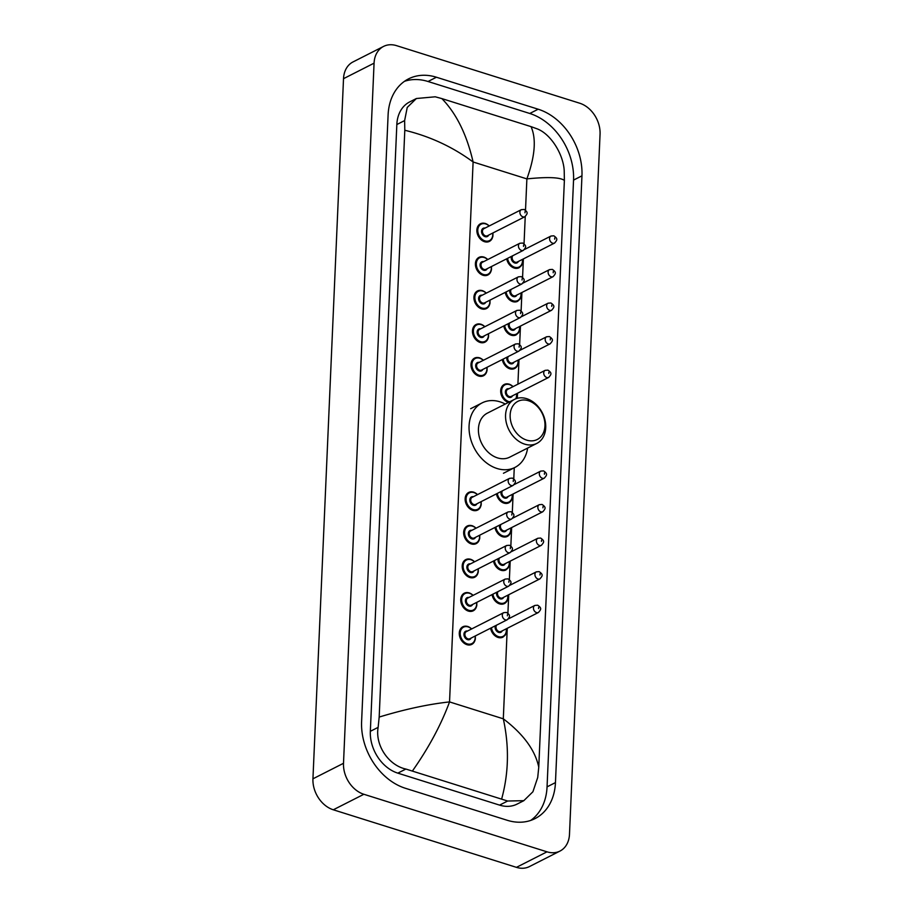 <?xml version="1.0" encoding="UTF-8"?>
<svg xmlns="http://www.w3.org/2000/svg" width="913" height="913" viewBox="0 0 913 913"><rect width="100%" height="100%" fill="white"/><g stroke="black" fill="none" stroke-linecap="round" stroke-linejoin="round"><path stroke-width="1.37" d="M559.989 851.064L529.426 866.585A26.329 19.995 -116.9 0 1 516.45 867.35L333.302 809.785A26.329 19.995 -116.9 0 1 312.942 778.812L343.516 78.678A26.329 19.995 -116.9 0 1 353.011 61.936L383.574 46.415A26.329 19.995 -116.9 0 1 396.55 45.65L579.698 103.215A26.329 19.995 -116.9 0 1 600.058 134.188L569.484 834.322A26.329 19.995 -116.9 0 1 559.989 851.064A26.329 19.995 -116.9 0 1 547.013 851.829L363.865 794.276A26.329 19.995 -116.9 0 1 343.505 763.291L374.068 63.168A26.329 19.995 -116.9 0 1 383.574 46.415M538.179 109.218L436.425 77.228A56.617 42.991 63.1 0 0 408.522 78.883A56.617 42.991 63.1 0 0 388.105 114.89L361.605 721.669A56.617 42.991 63.1 0 0 405.383 788.273L507.126 820.251A56.617 42.991 63.1 0 0 535.041 818.607A56.617 42.991 63.1 0 0 555.458 782.601L581.958 175.821A56.617 42.991 63.1 0 0 538.179 109.218L529.768 113.474L428.026 81.497A56.617 42.991 63.1 0 0 404.47 81.325M530.681 820.433A56.617 42.991 63.1 0 0 547.058 786.858L573.547 180.089A56.617 42.991 63.1 0 0 529.768 113.474M531.035 126.633L536.981 128.79C550.847 133.857 563.435 154.457 564.211 170.742L564.382 180.42C560.183 177.293 547.686 176.78 526.881 178.891C535.052 156.191 536.445 138.776 531.035 126.633L441.869 98.604C456.42 113.543 466.828 134.668 473.105 161.989C452.734 146.925 429.966 136.357 404.801 130.262L404.63 120.584L407.232 107.437L416.396 98.513L409.652 101.936A35.55 26.991 63.1 0 0 396.835 124.545L370.336 731.313A35.55 26.991 63.1 0 0 397.828 773.14L499.571 805.118A35.55 26.991 63.1 0 0 517.1 804.091L523.845 800.667L507.628 801.032L405.886 769.054C388.995 765.516 374.946 745.659 378.13 727.364L379.18 717.059C404.95 709.241 428.402 704.197 449.538 701.914C441.116 724.739 428.779 747.713 412.528 770.846M564.382 180.42L538.761 767.217L537.711 777.522L532.907 791.776L523.834 800.655M404.801 130.262L379.18 717.059M416.396 98.513L435.239 96.801L441.869 98.604M501.682 798.875C508.758 772.969 509.294 746.286 503.303 718.816C523.354 734.041 535.178 750.178 538.761 767.217M526.687 440.123A21.398 16.24 -116.9 0 1 510.15 414.959A21.398 16.24 -116.9 0 1 528.41 400.727A21.398 16.24 -116.9 0 1 544.958 425.892A21.398 16.24 -116.9 0 1 526.687 440.123M524.655 444.129A24.685 18.739 -116.9 0 1 506.27 422.536A24.685 18.739 -116.9 0 1 514.464 399.38A24.685 18.739 -116.9 0 1 526.63 398.661A24.685 18.739 -116.9 0 1 545.015 420.254A24.685 18.739 -116.9 0 1 536.821 443.41A24.685 18.739 -116.9 0 1 524.655 444.129M514.464 399.38L487.348 413.155A24.685 18.739 63.1 0 0 479.142 436.311A24.685 18.739 63.1 0 0 497.528 457.892A24.685 18.739 63.1 0 0 509.694 457.173L536.821 443.41M527.623 448.078A36.212 27.493 -116.9 0 1 514.909 467.445A36.212 27.493 -116.9 0 1 497.06 468.506A36.212 27.493 -116.9 0 1 470.104 436.848A36.212 27.493 -116.9 0 1 482.132 402.884A36.212 27.493 -116.9 0 1 499.982 401.823A36.212 27.493 -116.9 0 1 505.277 404.048M525.511 210.23L526.881 178.891L473.105 161.989L449.538 701.914L503.303 718.816L507.251 628.315M507.913 613.216L508.724 594.728M509.374 579.629L510.184 561.153M510.846 546.054L511.657 527.566M512.307 512.467L513.117 493.99M513.779 478.891L514.259 467.764M517.294 398.308L517.523 393.241M517.911 384.179L518.983 359.654M519.645 344.555L520.456 326.078M521.106 310.979L521.916 292.491M522.578 277.392L523.377 258.915M524.039 243.817L525.237 216.529M343.505 763.291L312.942 778.812M363.865 794.276L333.302 809.785M547.013 851.829L516.45 867.35M374.068 63.168L343.516 78.678M428.026 81.497L436.425 77.228M573.547 180.089L581.958 175.821M547.058 786.858L555.458 782.601M499.571 805.118L507.628 801.032M397.828 773.14L405.886 769.054M370.336 731.313L378.13 727.364M396.835 124.545L404.63 120.584M492.815 233.009A9.872 7.498 -116.9 0 1 489.379 241.397A9.872 7.498 -116.9 0 1 484.506 241.694A9.872 7.498 -116.9 0 1 477.157 233.055A9.872 7.498 -116.9 0 1 480.432 223.788A9.872 7.498 -116.9 0 1 485.305 223.502A9.872 7.498 -116.9 0 1 489.242 225.968M489.14 226.013A9.221 6.996 63.1 0 0 485.659 223.913A9.221 6.996 63.1 0 0 477.784 230.042A9.221 6.996 63.1 0 0 484.917 240.884A9.221 6.996 63.1 0 0 492.712 233.066M488.683 235.109A4.611 3.504 -116.9 0 1 485.1 236.65A4.611 3.504 -116.9 0 1 481.539 231.434A4.611 3.504 -116.9 0 1 485.111 228.067M483.879 228.684A3.949 3.001 63.1 0 0 482.566 232.393A3.949 3.001 63.1 0 0 485.511 235.851A3.949 3.001 63.1 0 0 487.462 235.725L524.895 216.723A3.949 3.001 -116.9 0 1 522.944 216.838A3.949 3.001 -116.9 0 1 519.999 213.38A3.949 3.001 -116.9 0 1 521.312 209.682L483.879 228.684M524.986 212.832L525.043 211.622L524.986 212.832M491.354 266.585A9.872 7.498 -116.9 0 1 487.907 274.984A9.872 7.498 -116.9 0 1 483.045 275.269A9.872 7.498 -116.9 0 1 475.684 266.63A9.872 7.498 -116.9 0 1 478.971 257.375A9.872 7.498 -116.9 0 1 483.833 257.089A9.872 7.498 -116.9 0 1 487.782 259.543M487.668 259.6A9.221 6.996 63.1 0 0 484.187 257.5A9.221 6.996 63.1 0 0 476.324 263.629A9.221 6.996 63.1 0 0 483.445 274.471A9.221 6.996 63.1 0 0 491.251 266.642M487.211 268.684A4.611 3.504 -116.9 0 1 483.639 270.225A4.611 3.504 -116.9 0 1 480.067 265.01A4.611 3.504 -116.9 0 1 483.639 261.643M482.418 262.271A3.949 3.001 63.1 0 0 481.105 265.968A3.949 3.001 63.1 0 0 484.038 269.426A3.949 3.001 63.1 0 0 485.99 269.312L523.423 250.31A3.949 3.001 -116.9 0 1 521.483 250.424A3.949 3.001 -116.9 0 1 518.538 246.967A3.949 3.001 -116.9 0 1 519.851 243.257L482.418 262.271M523.526 246.419L523.571 245.209L523.526 246.419M489.893 300.172A9.872 7.498 -116.9 0 1 486.446 308.56A9.872 7.498 -116.9 0 1 481.573 308.856A9.872 7.498 -116.9 0 1 474.224 300.217A9.872 7.498 -116.9 0 1 477.499 290.95A9.872 7.498 -116.9 0 1 482.372 290.665A9.872 7.498 -116.9 0 1 486.309 293.13M486.207 293.187A9.221 6.996 63.1 0 0 482.726 291.076A9.221 6.996 63.1 0 0 474.863 297.204A9.221 6.996 63.1 0 0 481.984 308.058A9.221 6.996 63.1 0 0 489.779 300.229M485.75 302.271A4.611 3.504 -116.9 0 1 482.167 303.812A4.611 3.504 -116.9 0 1 478.606 298.597A4.611 3.504 -116.9 0 1 482.178 295.23M480.946 295.846A3.949 3.001 63.1 0 0 479.633 299.555A3.949 3.001 63.1 0 0 482.578 303.013A3.949 3.001 63.1 0 0 484.529 302.899L521.962 283.886A3.949 3.001 -116.9 0 1 520.011 284A3.949 3.001 -116.9 0 1 517.078 280.542A3.949 3.001 -116.9 0 1 518.39 276.844L480.946 295.846M522.053 280.006L522.11 278.785L522.053 280.006M488.421 333.747A9.872 7.498 -116.9 0 1 484.974 342.147A9.872 7.498 -116.9 0 1 480.112 342.432A9.872 7.498 -116.9 0 1 472.751 333.804A9.872 7.498 -116.9 0 1 476.038 324.537A9.872 7.498 -116.9 0 1 480.9 324.252A9.872 7.498 -116.9 0 1 484.849 326.706M484.735 326.763A9.221 6.996 63.1 0 0 481.254 324.663A9.221 6.996 63.1 0 0 473.391 330.791A9.221 6.996 63.1 0 0 480.523 341.633A9.221 6.996 63.1 0 0 488.318 333.804M484.278 335.858A4.611 3.504 -116.9 0 1 480.706 337.388A4.611 3.504 -116.9 0 1 477.134 332.184A4.611 3.504 -116.9 0 1 480.706 328.806M479.485 329.433A3.949 3.001 63.1 0 0 478.172 333.142A3.949 3.001 63.1 0 0 481.117 336.589A3.949 3.001 63.1 0 0 483.057 336.475L520.49 317.473A3.949 3.001 -116.9 0 1 518.55 317.587A3.949 3.001 -116.9 0 1 515.605 314.129A3.949 3.001 -116.9 0 1 516.918 310.42L479.485 329.433M520.593 313.581L520.638 312.372L520.593 313.581M486.96 367.334A9.872 7.498 -116.9 0 1 483.513 375.734A9.872 7.498 -116.9 0 1 478.64 376.019A9.872 7.498 -116.9 0 1 471.291 367.38A9.872 7.498 -116.9 0 1 474.566 358.113A9.872 7.498 -116.9 0 1 479.439 357.828A9.872 7.498 -116.9 0 1 483.376 360.293M483.274 360.35A9.221 6.996 63.1 0 0 479.793 358.238A9.221 6.996 63.1 0 0 471.93 364.378A9.221 6.996 63.1 0 0 479.051 375.22A9.221 6.996 63.1 0 0 486.846 367.391M482.817 369.434A4.611 3.504 -116.9 0 1 479.234 370.975A4.611 3.504 -116.9 0 1 475.673 365.759A4.611 3.504 -116.9 0 1 479.245 362.393M478.013 363.009A3.949 3.001 63.1 0 0 476.7 366.718A3.949 3.001 63.1 0 0 479.645 370.176A3.949 3.001 63.1 0 0 481.596 370.062L519.029 351.049A3.949 3.001 -116.9 0 1 517.078 351.163A3.949 3.001 -116.9 0 1 514.145 347.716A3.949 3.001 -116.9 0 1 515.457 344.007L478.013 363.009M519.12 347.168L519.177 345.947L519.12 347.168M481.094 501.659A9.872 7.498 -116.9 0 1 477.647 510.059A9.872 7.498 -116.9 0 1 472.774 510.344A9.872 7.498 -116.9 0 1 465.425 501.705A9.872 7.498 -116.9 0 1 468.7 492.449A9.872 7.498 -116.9 0 1 473.573 492.153A9.872 7.498 -116.9 0 1 477.51 494.618M477.408 494.675A9.221 6.996 63.1 0 0 473.927 492.575A9.221 6.996 63.1 0 0 466.064 498.703A9.221 6.996 63.1 0 0 473.185 509.545A9.221 6.996 63.1 0 0 480.98 501.716M476.951 503.759A4.611 3.504 -116.9 0 1 473.368 505.3A4.611 3.504 -116.9 0 1 469.807 500.084A4.611 3.504 -116.9 0 1 473.379 496.718M472.147 497.345A3.949 3.001 63.1 0 0 470.834 501.043A3.949 3.001 63.1 0 0 473.779 504.501A3.949 3.001 63.1 0 0 475.73 504.387L513.163 485.374A3.949 3.001 -116.9 0 1 511.212 485.488A3.949 3.001 -116.9 0 1 508.279 482.041A3.949 3.001 -116.9 0 1 509.591 478.332L472.147 497.345M513.254 481.493L513.311 480.284L513.254 481.493M479.622 535.246A9.872 7.498 -116.9 0 1 476.175 543.634A9.872 7.498 -116.9 0 1 471.313 543.92A9.872 7.498 -116.9 0 1 463.952 535.292A9.872 7.498 -116.9 0 1 467.239 526.025A9.872 7.498 -116.9 0 1 472.101 525.74A9.872 7.498 -116.9 0 1 476.05 528.205M475.935 528.25A9.221 6.996 63.1 0 0 472.466 526.15A9.221 6.996 63.1 0 0 464.591 532.279A9.221 6.996 63.1 0 0 471.724 543.121A9.221 6.996 63.1 0 0 479.519 535.303M475.49 537.346A4.611 3.504 -116.9 0 1 471.907 538.887A4.611 3.504 -116.9 0 1 468.335 533.671A4.611 3.504 -116.9 0 1 471.907 530.305M470.686 530.921A3.949 3.001 63.1 0 0 469.373 534.63A3.949 3.001 63.1 0 0 472.318 538.077A3.949 3.001 63.1 0 0 474.258 537.962L511.702 518.961A3.949 3.001 -116.9 0 1 509.751 519.075A3.949 3.001 -116.9 0 1 506.806 515.617A3.949 3.001 -116.9 0 1 508.119 511.919L470.686 530.921M511.794 515.069L511.851 513.859L511.794 515.069M478.161 568.822A9.872 7.498 -116.9 0 1 474.714 577.221A9.872 7.498 -116.9 0 1 469.841 577.507A9.872 7.498 -116.9 0 1 462.492 568.867A9.872 7.498 -116.9 0 1 465.767 559.612A9.872 7.498 -116.9 0 1 470.64 559.327A9.872 7.498 -116.9 0 1 474.577 561.78M474.475 561.837A9.221 6.996 63.1 0 0 470.994 559.737A9.221 6.996 63.1 0 0 463.131 565.866A9.221 6.996 63.1 0 0 470.252 576.708A9.221 6.996 63.1 0 0 478.047 568.879M474.018 570.922A4.611 3.504 -116.9 0 1 470.435 572.462A4.611 3.504 -116.9 0 1 466.874 567.247A4.611 3.504 -116.9 0 1 470.446 563.88M469.214 564.508A3.949 3.001 63.1 0 0 467.901 568.206A3.949 3.001 63.1 0 0 470.846 571.664A3.949 3.001 63.1 0 0 472.797 571.549L510.23 552.536A3.949 3.001 -116.9 0 1 508.279 552.662A3.949 3.001 -116.9 0 1 505.346 549.204A3.949 3.001 -116.9 0 1 506.658 545.495L469.214 564.508M510.321 548.656L510.378 547.446L510.321 548.656M476.689 602.409A9.872 7.498 -116.9 0 1 473.242 610.797A9.872 7.498 -116.9 0 1 468.38 611.094A9.872 7.498 -116.9 0 1 461.031 602.454A9.872 7.498 -116.9 0 1 464.306 593.188A9.872 7.498 -116.9 0 1 469.168 592.902A9.872 7.498 -116.9 0 1 473.117 595.367M473.002 595.413A9.221 6.996 63.1 0 0 469.533 593.313A9.221 6.996 63.1 0 0 461.658 599.442A9.221 6.996 63.1 0 0 468.791 610.283A9.221 6.996 63.1 0 0 476.586 602.466M472.557 604.509A4.611 3.504 -116.9 0 1 468.974 606.049A4.611 3.504 -116.9 0 1 465.402 600.834A4.611 3.504 -116.9 0 1 468.974 597.467M467.753 598.083A3.949 3.001 63.1 0 0 466.44 601.793A3.949 3.001 63.1 0 0 469.385 605.251A3.949 3.001 63.1 0 0 471.325 605.125L508.769 586.123A3.949 3.001 -116.9 0 1 506.818 586.237A3.949 3.001 -116.9 0 1 503.873 582.779A3.949 3.001 -116.9 0 1 505.186 579.082L467.753 598.083M508.861 582.243L508.918 581.022L508.861 582.243M475.228 635.984A9.872 7.498 -116.9 0 1 471.781 644.384A9.872 7.498 -116.9 0 1 466.908 644.669A9.872 7.498 -116.9 0 1 459.559 636.041A9.872 7.498 -116.9 0 1 462.845 626.775A9.872 7.498 -116.9 0 1 467.707 626.489A9.872 7.498 -116.9 0 1 471.644 628.943M471.542 629A9.221 6.996 63.1 0 0 468.061 626.9A9.221 6.996 63.1 0 0 460.198 633.029A9.221 6.996 63.1 0 0 467.319 643.87A9.221 6.996 63.1 0 0 475.114 636.041M471.085 638.096A4.611 3.504 -116.9 0 1 467.502 639.625A4.611 3.504 -116.9 0 1 463.941 634.409A4.611 3.504 -116.9 0 1 467.513 631.043M466.281 631.67A3.949 3.001 63.1 0 0 464.979 635.368A3.949 3.001 63.1 0 0 467.913 638.826A3.949 3.001 63.1 0 0 469.864 638.712L507.297 619.71A3.949 3.001 -116.9 0 1 505.357 619.824A3.949 3.001 -116.9 0 1 502.412 616.366A3.949 3.001 -116.9 0 1 503.725 612.657L466.281 631.67M507.4 615.819L507.445 614.609L507.4 615.819M522.635 259.292L522.601 262.613L521.403 265.66L519.063 267.749A9.872 7.498 -116.9 0 1 514.19 268.045A9.872 7.498 -116.9 0 1 506.715 258.79M507.582 258.356A9.221 6.996 63.1 0 0 514.601 267.235A9.221 6.996 63.1 0 0 522.396 259.418M518.367 261.46A4.611 3.504 -116.9 0 1 514.784 263.001A4.611 3.504 -116.9 0 1 511.44 256.393M512.752 255.731A3.949 3.001 63.1 0 0 512.455 259.406A3.949 3.001 63.1 0 0 515.194 262.191A3.949 3.001 63.1 0 0 517.146 262.077L554.579 243.075A3.949 3.001 -116.9 0 1 552.627 243.189A3.949 3.001 -116.9 0 1 549.683 239.731A3.949 3.001 -116.9 0 1 550.996 236.033L553.803 235.805C558.402 238.921 556.941 240.222 554.579 243.075M554.727 237.973L554.67 239.183L554.727 237.973M521.175 292.868L521.14 296.2L519.942 299.236L517.591 301.336A9.872 7.498 -116.9 0 1 512.729 301.621A9.872 7.498 -116.9 0 1 505.243 292.377M506.11 291.932A9.221 6.996 63.1 0 0 513.129 300.822A9.221 6.996 63.1 0 0 520.935 292.993M516.895 295.036A4.611 3.504 -116.9 0 1 513.323 296.577A4.611 3.504 -116.9 0 1 509.968 289.969M511.28 289.307A3.949 3.001 63.1 0 0 510.983 292.982A3.949 3.001 63.1 0 0 513.722 295.778A3.949 3.001 63.1 0 0 515.674 295.664L553.107 276.65A3.949 3.001 -116.9 0 1 551.167 276.776A3.949 3.001 -116.9 0 1 548.222 273.318A3.949 3.001 -116.9 0 1 549.535 269.609L552.331 269.392C556.93 272.496 555.469 273.809 553.107 276.65M553.255 271.56L553.21 272.77L553.255 271.56M519.702 326.455L519.668 329.776L518.47 332.823L516.13 334.911A9.872 7.498 -116.9 0 1 511.257 335.208A9.872 7.498 -116.9 0 1 503.782 325.952M504.649 325.519A9.221 6.996 63.1 0 0 511.668 334.409A9.221 6.996 63.1 0 0 519.463 326.58M515.434 328.623A4.611 3.504 -116.9 0 1 511.851 330.164A4.611 3.504 -116.9 0 1 508.507 323.556M509.819 322.894A3.949 3.001 63.1 0 0 509.522 326.569A3.949 3.001 63.1 0 0 512.261 329.365A3.949 3.001 63.1 0 0 514.213 329.251L551.646 310.237A3.949 3.001 -116.9 0 1 549.694 310.352A3.949 3.001 -116.9 0 1 546.75 306.894A3.949 3.001 -116.9 0 1 548.062 303.196L550.87 302.968C555.469 306.083 554.008 307.384 551.646 310.237M551.794 305.136L551.737 306.357L551.794 305.136M518.105 360.099A9.872 7.498 -116.9 0 1 514.658 368.498A9.872 7.498 -116.9 0 1 509.796 368.784A9.872 7.498 -116.9 0 1 502.31 359.539M503.177 359.094A9.221 6.996 63.1 0 0 510.196 367.985A9.221 6.996 63.1 0 0 518.002 360.156M513.962 362.21A4.611 3.504 -116.9 0 1 510.39 363.739A4.611 3.504 -116.9 0 1 507.035 357.143M508.347 356.469A3.949 3.001 63.1 0 0 508.05 360.144A3.949 3.001 63.1 0 0 510.789 362.94A3.949 3.001 63.1 0 0 512.741 362.826L550.174 343.824A3.949 3.001 -116.9 0 1 548.234 343.939A3.949 3.001 -116.9 0 1 545.289 340.481A3.949 3.001 -116.9 0 1 546.602 336.771L549.398 336.555C553.997 339.659 552.536 340.971 550.174 343.824M550.322 338.723L550.277 339.933L550.322 338.723M508.495 402.416A9.872 7.498 -116.9 0 1 508.324 402.371A9.872 7.498 -116.9 0 1 500.975 393.731A9.872 7.498 -116.9 0 1 504.25 384.464A9.872 7.498 -116.9 0 1 509.123 384.179A9.872 7.498 -116.9 0 1 513.06 386.644M512.958 386.701A9.221 6.996 63.1 0 0 509.477 384.59A9.221 6.996 63.1 0 0 501.614 390.73A9.221 6.996 63.1 0 0 508.735 401.572A9.221 6.996 63.1 0 0 509.705 401.8M512.501 395.786A4.611 3.504 -116.9 0 1 508.918 397.326A4.611 3.504 -116.9 0 1 505.357 392.111A4.611 3.504 -116.9 0 1 508.929 388.744M545.141 370.358L507.696 389.36A3.949 3.001 63.1 0 0 506.384 393.069A3.949 3.001 63.1 0 0 509.328 396.527A3.949 3.001 63.1 0 0 511.28 396.413L548.713 377.4A3.949 3.001 -116.9 0 1 546.761 377.514A3.949 3.001 -116.9 0 1 543.828 374.068A3.949 3.001 -116.9 0 1 545.141 370.358L547.937 370.13C552.536 373.246 551.075 374.558 548.713 377.4M548.861 372.299L548.804 373.52L548.861 372.299M516.644 393.686A9.872 7.498 -116.9 0 1 516.176 398.65M515.742 398.81A9.221 6.996 63.1 0 0 516.53 393.743M512.239 494.435A9.872 7.498 -116.9 0 1 508.792 502.823A9.872 7.498 -116.9 0 1 503.93 503.109A9.872 7.498 -116.9 0 1 496.455 493.865M497.311 493.419A9.221 6.996 63.1 0 0 504.341 502.31A9.221 6.996 63.1 0 0 512.136 494.481M508.107 496.535A4.611 3.504 -116.9 0 1 504.524 498.064A4.611 3.504 -116.9 0 1 501.169 491.468M502.481 490.795A3.949 3.001 63.1 0 0 502.184 494.481A3.949 3.001 63.1 0 0 504.935 497.265A3.949 3.001 63.1 0 0 506.875 497.151L544.308 478.15A3.949 3.001 -116.9 0 1 542.368 478.264A3.949 3.001 -116.9 0 1 539.423 474.806A3.949 3.001 -116.9 0 1 540.736 471.108L543.543 470.88C548.142 473.995 546.682 475.296 544.308 478.15M544.456 473.048L544.41 474.258L544.456 473.048M510.778 528.011A9.872 7.498 -116.9 0 1 507.331 536.41A9.872 7.498 -116.9 0 1 502.458 536.696A9.872 7.498 -116.9 0 1 494.983 527.44M495.85 527.006A9.221 6.996 63.1 0 0 502.869 535.897A9.221 6.996 63.1 0 0 510.664 528.068M506.635 530.111A4.611 3.504 -116.9 0 1 503.052 531.651A4.611 3.504 -116.9 0 1 499.708 525.043M501.02 524.382A3.949 3.001 63.1 0 0 500.723 528.056A3.949 3.001 63.1 0 0 503.462 530.852A3.949 3.001 63.1 0 0 505.414 530.738L542.847 511.725A3.949 3.001 -116.9 0 1 540.895 511.839A3.949 3.001 -116.9 0 1 537.962 508.393A3.949 3.001 -116.9 0 1 539.275 504.684L542.071 504.455C546.67 507.571 545.209 508.883 542.847 511.725M542.995 506.635L542.938 507.845L542.995 506.635M509.443 561.529L509.408 564.85L508.21 567.897L505.859 569.986A9.872 7.498 -116.9 0 1 500.997 570.271A9.872 7.498 -116.9 0 1 493.522 561.027M494.378 560.582A9.221 6.996 63.1 0 0 501.408 569.472A9.221 6.996 63.1 0 0 509.203 561.655M505.174 563.698A4.611 3.504 -116.9 0 1 501.591 565.238A4.611 3.504 -116.9 0 1 498.247 558.63M499.548 557.969A3.949 3.001 63.1 0 0 499.251 561.643A3.949 3.001 63.1 0 0 502.002 564.428A3.949 3.001 63.1 0 0 503.942 564.314L541.386 545.312A3.949 3.001 -116.9 0 1 539.435 545.426A3.949 3.001 -116.9 0 1 536.49 541.968A3.949 3.001 -116.9 0 1 537.803 538.271L540.61 538.042C545.209 541.158 543.749 542.459 541.386 545.312M541.535 540.211L541.477 541.42L541.535 540.211M507.845 595.173A9.872 7.498 -116.9 0 1 504.398 603.573A9.872 7.498 -116.9 0 1 499.525 603.858A9.872 7.498 -116.9 0 1 492.05 594.614M492.917 594.169A9.221 6.996 63.1 0 0 499.936 603.059A9.221 6.996 63.1 0 0 507.731 595.23M503.702 597.273A4.611 3.504 -116.9 0 1 500.119 598.814A4.611 3.504 -116.9 0 1 496.775 592.206M498.087 591.544A3.949 3.001 63.1 0 0 497.79 595.219A3.949 3.001 63.1 0 0 500.529 598.015A3.949 3.001 63.1 0 0 502.481 597.901L539.914 578.888A3.949 3.001 -116.9 0 1 537.962 579.002A3.949 3.001 -116.9 0 1 535.029 575.555A3.949 3.001 -116.9 0 1 536.342 571.846L539.138 571.629C543.737 574.734 542.276 576.046 539.914 578.888M540.062 573.798L540.005 575.007L540.062 573.798M506.51 628.692L506.475 632.013L505.277 635.06L502.926 637.148A9.872 7.498 -116.9 0 1 498.064 637.445A9.872 7.498 -116.9 0 1 490.589 628.19M491.456 627.756A9.221 6.996 63.1 0 0 498.475 636.635A9.221 6.996 63.1 0 0 506.27 628.817M502.241 630.86A4.611 3.504 -116.9 0 1 498.658 632.401A4.611 3.504 -116.9 0 1 495.314 625.793M496.615 625.131A3.949 3.001 63.1 0 0 496.318 628.806A3.949 3.001 63.1 0 0 499.069 631.602A3.949 3.001 63.1 0 0 501.009 631.476L538.453 612.475A3.949 3.001 -116.9 0 1 536.502 612.589A3.949 3.001 -116.9 0 1 533.557 609.131A3.949 3.001 -116.9 0 1 534.87 605.433L537.677 605.205C542.276 608.32 540.816 609.622 538.453 612.475M538.602 607.373L538.544 608.583L538.602 607.373M482.132 402.884L470.663 408.704M514.909 467.445L503.451 473.265M489.379 241.397L491.719 239.309L492.917 236.262L492.952 232.941M489.379 225.899L485.476 223.48L480.432 223.788M524.895 216.723C527.258 213.87 528.718 212.569 524.119 209.454L521.312 209.682M487.907 274.984L490.258 272.884L491.456 269.849L491.491 266.528M487.907 259.475L484.004 257.067L478.971 257.375M523.423 250.31C525.785 247.457 527.246 246.145 522.647 243.041L519.851 243.257M486.446 308.56L488.786 306.471L489.984 303.424L490.019 300.103M486.446 293.062L482.543 290.642L477.499 290.95M521.962 283.886C524.324 281.033 525.785 279.732 521.186 276.616L518.39 276.844M484.974 342.147L487.325 340.047L488.523 337.011L488.558 333.69M484.974 326.637L481.071 324.229L476.038 324.537M520.49 317.473C522.864 314.62 524.313 313.319 519.725 310.203L516.918 310.42M483.513 375.734L485.853 373.634L487.051 370.587L487.086 367.266M483.513 360.224L479.61 357.805L474.566 358.113M519.029 351.049C521.391 348.207 522.852 346.894 518.253 343.779L515.457 344.007M477.647 510.059L479.987 507.959L481.185 504.923L481.219 501.591M477.647 494.549L473.744 492.141L468.7 492.449M513.163 485.374C515.525 482.532 516.986 481.219 512.387 478.104L509.591 478.332M476.175 543.634L478.526 541.546L479.724 538.499L479.759 535.178M476.175 528.136L472.272 525.717L467.239 526.025M511.702 518.961C514.065 516.107 515.525 514.806 510.926 511.691L508.119 511.919M474.714 577.221L477.054 575.122L478.252 572.086L478.286 568.753M474.714 561.712L470.811 559.304L465.767 559.612M510.23 552.536C512.592 549.694 514.053 548.382 509.454 545.278L506.658 545.495M473.242 610.797L475.593 608.709L476.791 605.661L476.826 602.34M473.242 595.299L469.339 592.879L464.306 593.188M508.769 586.123C511.132 583.27 512.592 581.969 507.993 578.853L505.186 579.082M471.781 644.384L474.121 642.284L475.319 639.248L475.353 635.927M471.781 628.874L467.878 626.466L462.845 626.775M507.297 619.71C509.659 616.857 511.12 615.545 506.521 612.44L503.725 612.657M550.996 236.033L524.496 249.489M549.535 269.609L523.023 283.076M548.062 303.196L521.563 316.651M546.602 336.771L520.09 350.238M514.658 368.498L517.009 366.398L518.207 363.363L518.242 360.042M504.25 384.464L509.294 384.156L513.197 386.576M516.256 398.616L516.769 393.617M540.736 471.108L514.224 484.563M508.792 502.823L511.143 500.723L512.341 497.688L512.376 494.367M539.275 504.684L512.764 518.139M507.331 536.41L509.671 534.31L510.869 531.275L510.903 527.942M537.803 538.271L511.303 551.726M536.342 571.846L509.831 585.301M504.398 603.573L506.738 601.473L507.936 598.437L507.97 595.105M534.87 605.433L508.37 618.888"/></g></svg>
